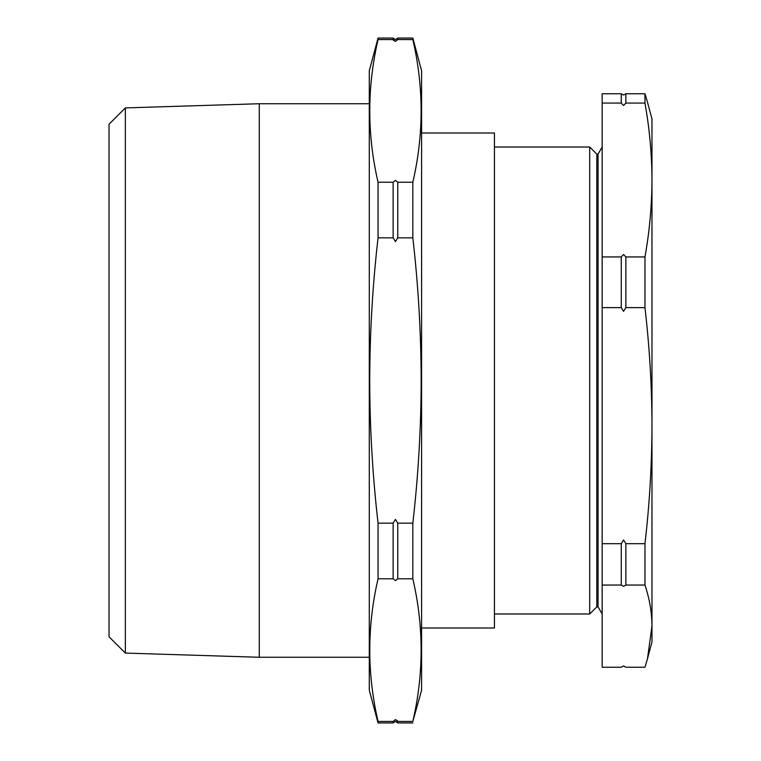<?xml version="1.0" encoding="UTF-8"?>
<svg xmlns="http://www.w3.org/2000/svg" width="761" height="761" viewBox="0 0 761 761"><rect width="100%" height="100%" fill="white"/><g stroke="black" fill="none" stroke-linecap="round" stroke-linejoin="round"><path stroke-width="1.14" d="M621.252 585.047L621.252 543.696L623.563 539.958L625.865 543.696L625.865 585.047L623.563 586.351L621.252 585.047L602.16 585.047L602.16 667.245L621.252 667.245L623.563 665.951L625.865 667.245L644.967 667.245L647.449 658.893L651.968 626.151L651.968 642.008L647.449 658.893M621.252 103.068L621.252 93.755L623.563 95.049L625.865 93.755L625.865 103.068L623.563 105.503L621.252 103.068L602.16 103.068L602.16 585.047M621.252 307.615L621.252 256.942L623.563 254.516L625.865 256.942L625.865 307.615L623.563 311.344L621.252 307.615L602.16 307.615M393.133 38.05L393.133 39.562L395.444 41.446L397.756 39.562L397.756 38.05L395.444 39.61L393.133 38.05L378.055 38.05L378.055 39.562C367.011 87.115 367.011 134.668 378.055 182.221L378.055 237.832C372.605 285.27 369.827 332.823 369.713 380.5C369.817 428.005 372.595 475.558 378.055 523.168L393.133 523.168L393.133 578.779L395.444 580.662L397.756 578.779L397.756 523.168L395.444 519.383L393.133 523.168M393.789 40.685L393.133 39.562L378.055 39.562M393.133 182.221L393.133 237.832L395.444 241.618L397.756 237.832L397.756 182.221L395.444 180.338L393.133 182.221L378.055 182.221M393.133 721.438L393.133 722.95L395.444 721.39L397.756 722.95L397.756 721.438L395.444 719.554L393.133 721.438L378.055 721.438C367.011 673.885 367.011 626.332 378.055 578.779L378.055 523.168M596.814 606.888L598.06 606.888L598.06 154.112L596.814 154.112L596.814 606.888L589.708 613.984L589.708 147.016L494.441 147.016M647.44 102.107L644.967 93.755L644.967 103.068C649.542 128.714 651.882 154.359 651.968 180.005L651.968 609.942M393.133 722.95L378.055 722.95L369.294 690.265L369.294 70.735L378.055 38.05M125.356 653.09L109.032 636.767L109.032 124.233L125.356 107.91L125.356 653.09L259.273 657.266L259.273 103.734L369.294 103.734M421.594 627.996L494.441 627.996L494.441 133.004L421.594 133.004M397.756 578.779L412.833 578.779C423.877 626.332 423.877 673.885 412.833 721.438L421.594 690.265L421.594 70.735L412.833 38.05L397.756 38.05M412.833 578.779L412.833 523.168C418.293 475.558 421.071 428.005 421.175 380.5C421.061 332.823 418.284 285.27 412.833 237.832L412.833 182.221C423.877 134.668 423.877 87.115 412.833 39.562L412.833 38.05M412.833 39.562L397.756 39.562M412.833 182.221L397.756 182.221M393.133 237.832L378.055 237.832M412.833 237.832L397.756 237.832M412.833 523.168L397.756 523.168M393.133 578.779L378.055 578.779M412.833 721.438L397.756 721.438L397.09 720.315M378.055 722.95L378.055 721.438M647.449 102.107L651.968 118.992L651.968 180.005C651.882 205.651 649.542 231.296 644.967 256.942L644.967 307.615C649.542 346.959 651.882 386.312 651.968 425.656C651.882 465 649.542 504.343 644.967 543.696L625.865 543.696M644.967 543.696L644.967 585.047L625.865 585.047M644.967 93.755L625.865 93.755M644.967 103.068L625.865 103.068M644.967 256.942L625.865 256.942M644.967 307.615L625.865 307.615M621.252 543.696L602.16 543.696M644.967 585.047C649.542 598.764 651.882 612.462 651.968 626.151L651.968 180.005M621.252 93.755L602.16 93.755L602.16 103.068M621.252 256.942L602.16 256.942M598.06 606.888L602.16 613.984M494.441 613.984L589.708 613.984M125.356 107.91L259.273 103.734M412.833 722.95L397.756 722.95M369.294 657.266L259.273 657.266M598.06 154.112L602.16 147.016M596.814 154.112L589.708 147.016"/></g></svg>
